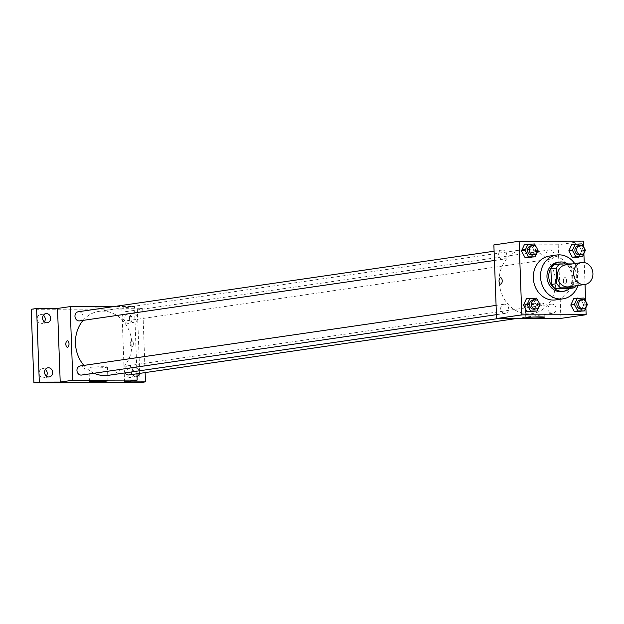 <?xml version="1.0" encoding="UTF-8"?>
<svg xmlns="http://www.w3.org/2000/svg" width="624" height="624" viewBox="0 0 624 624"><rect width="100%" height="100%" fill="white"/><g stroke="black" fill="none" stroke-linecap="round" stroke-linejoin="round"><path stroke-width="0.47" stroke-dasharray="3.12 2.34" d="M565.453 264.927A11.068 9.625 -98.3 0 1 576.576 274.498A11.068 9.625 -98.3 0 1 568.643 286.837M577.785 283.608L577.216 268.109A14.29 12.425 -98.3 0 0 573.378 263.905L567.973 264.693A14.29 12.425 -98.3 0 1 571.81 268.897L572.372 284.396L577.785 283.608A14.29 12.425 -98.3 0 1 576.412 285.706M573.378 263.905L572.465 263.905M567.973 264.693L554.432 264.724M572.372 284.396A14.29 12.425 -98.3 0 1 568.846 288.616M569.72 288.491A14.758 12.839 81.7 0 0 567.622 263.913M557.708 262.322A14.758 12.839 -98.3 0 1 559.291 262.205A14.758 12.839 -98.3 0 1 572.645 275.987A14.758 12.839 -98.3 0 1 561.959 291.541M571.81 268.897L577.216 268.109M574.735 263.578A22.144 19.25 -98.3 0 1 577.925 285.48M549.432 256.074A22.144 19.25 -98.3 0 1 571.678 275.207A22.144 19.25 -98.3 0 1 555.812 299.894M585.413 250.294L581.802 250.825L578.791 257.275L581.802 250.825L578.315 244.39L571.818 244.405L581.927 243.867M587.395 304.481L583.791 305.003L580.78 311.454L583.791 305.003L580.304 298.568L573.807 298.584L583.908 298.046M585.881 307.718L585.647 301.228M585.031 284.45L584.228 262.579M583.892 253.539L583.658 247.049M538.06 250.403L534.456 250.934L531.437 257.377L534.456 250.934L530.969 244.499L524.464 244.514L534.573 243.968M540.049 304.582L536.437 305.113L533.426 311.555L536.437 305.113L532.951 298.678L526.453 298.693L536.562 298.155M560.898 318.388L558.199 244.78L583.44 241.098M558.199 244.78L493.865 244.92M528.622 244.07L534.667 243.945L528.622 244.07M499.2 281.72A32.323 28.111 -98.3 0 1 522.725 249.67A32.323 28.111 -98.3 0 1 555.196 277.61A32.323 28.111 -98.3 0 1 532.038 313.646A32.323 28.111 -98.3 0 1 499.2 281.72M548.028 308.701A4.61 4.009 -98.3 0 1 551.382 304.13A4.61 4.009 -98.3 0 1 556.015 308.116A4.61 4.009 -98.3 0 1 552.708 313.256A4.61 4.009 -98.3 0 1 548.028 308.701M546.039 254.522A4.61 4.009 -98.3 0 1 549.393 249.951A4.61 4.009 -98.3 0 1 554.026 253.937A4.61 4.009 -98.3 0 1 550.727 259.077A4.61 4.009 -98.3 0 1 546.039 254.522M498.685 254.631A4.61 4.009 -98.3 0 1 502.047 250.052A4.61 4.009 -98.3 0 1 506.68 254.038A4.61 4.009 -98.3 0 1 503.373 259.186A4.61 4.009 -98.3 0 1 498.685 254.631M508.716 308.794A4.61 4.009 81.7 0 0 504.036 304.239A4.61 4.009 81.7 0 0 500.729 309.379A4.61 4.009 81.7 0 0 505.362 313.365A4.61 4.009 81.7 0 0 508.716 308.794M566.53 280.566A3.229 1.583 -90.1 0 0 564.946 277.571A3.229 1.583 -90.1 0 0 563.371 280.8A3.229 1.583 -90.1 0 0 564.962 284.021A3.229 1.583 -90.1 0 0 566.53 280.566A3.229 1.583 -90.1 0 0 564.946 277.571A3.229 1.583 -90.1 0 0 563.371 280.8A3.229 1.583 -90.1 0 0 564.962 284.021A3.229 1.583 -90.1 0 0 566.53 280.566M500.612 277.711L500.612 277.711A3.229 1.583 89.9 0 1 502.203 280.94A3.229 1.583 89.9 0 1 500.627 284.17L500.627 284.17M526.469 303.872A9.259 0.562 -2.1 0 1 536.866 303.217A9.259 0.562 -2.1 0 1 543.785 303.514A9.259 0.562 -2.1 0 1 534.557 304.418A9.259 0.562 -2.1 0 1 525.291 304.192A9.259 0.562 -2.1 0 1 526.469 303.872M83.078 320.377A32.323 28.111 -98.3 0 1 98.998 311.36A32.323 28.111 -98.3 0 1 131.477 339.3A32.323 28.111 -98.3 0 1 108.311 375.336M94.13 373.238A32.323 28.111 -98.3 0 1 83.873 365.407M81.643 375.055A4.61 4.009 81.7 0 0 84.997 370.484A4.61 4.009 81.7 0 0 80.309 365.929M122.32 316.212A4.61 4.009 -98.3 0 1 125.674 311.641A4.61 4.009 -98.3 0 1 130.307 315.627A4.61 4.009 -98.3 0 1 127 320.767A4.61 4.009 -98.3 0 1 122.32 316.212M78.32 311.743A4.61 4.009 -98.3 0 1 82.961 315.728A4.61 4.009 -98.3 0 1 79.654 320.876M125.05 372.895A4.61 4.009 -98.3 0 1 124.301 370.391A4.61 4.009 -98.3 0 1 127.663 365.82A4.61 4.009 -98.3 0 1 132.296 369.806A4.61 4.009 -98.3 0 1 128.989 374.946M136.945 373.792L134.472 306.47L114.27 306.509M140.049 382.66L137.35 309.044L142.763 308.256L121.852 308.303L134.472 306.47M137.35 309.044L31.2 309.286M95.441 307.133L101.478 307.008L95.441 307.141M124.55 381.919L121.852 308.303M133.349 343.637A3.229 1.583 -90.1 0 0 131.765 340.634A3.229 1.583 -90.1 0 0 130.19 343.871A3.229 1.583 -90.1 0 0 131.781 347.092A3.229 1.583 -90.1 0 0 133.349 343.637A3.229 1.583 -90.1 0 0 131.758 340.634A3.229 1.583 -90.1 0 0 130.19 343.871A3.229 1.583 -90.1 0 0 131.773 347.092A3.229 1.583 -90.1 0 0 133.349 343.637M67.431 340.782L67.431 340.782A3.229 1.583 89.9 0 1 69.022 344.003A3.229 1.583 89.9 0 1 67.447 347.24L67.447 347.24M90.129 367.396A9.259 0.562 -2.1 0 1 100.519 366.748A9.259 0.562 -2.1 0 1 107.445 367.045A9.259 0.562 -2.1 0 1 98.218 367.942A9.259 0.562 -2.1 0 1 88.943 367.715A9.259 0.562 -2.1 0 1 90.129 367.396M133.637 322.592A4.61 4.009 -98.3 0 1 129.464 318.287A4.61 4.009 -98.3 0 1 132.803 313.427A4.61 4.009 -98.3 0 1 137.436 317.421A4.61 4.009 -98.3 0 1 134.129 322.561A4.61 4.009 -98.3 0 1 133.637 322.592M137.038 376.475A4.61 4.009 -98.3 0 1 136.118 376.74A4.61 4.009 -98.3 0 1 135.626 376.779A4.61 4.009 -98.3 0 1 131.453 372.473A4.61 4.009 -98.3 0 1 134.792 367.614A4.61 4.009 -98.3 0 1 139.363 373.433M145.119 372.598L142.763 308.256M129.878 368.363A4.61 4.009 81.7 0 0 129.379 368.402A4.61 4.009 81.7 0 0 126.04 373.253A4.61 4.009 81.7 0 0 130.213 377.567A4.61 4.009 81.7 0 0 130.712 377.528A4.61 4.009 81.7 0 0 134.051 372.668A4.61 4.009 81.7 0 0 129.878 368.363M45.412 369.424A4.61 4.009 81.7 0 0 43.025 368.558A4.61 4.009 81.7 0 0 42.526 368.597A4.61 4.009 81.7 0 0 39.187 373.456A4.61 4.009 81.7 0 0 43.36 377.762A4.61 4.009 81.7 0 0 43.859 377.723A4.61 4.009 81.7 0 0 46.387 376.108M43.423 315.245A4.61 4.009 81.7 0 0 41.036 314.379A4.61 4.009 81.7 0 0 40.544 314.418A4.61 4.009 81.7 0 0 37.206 319.277A4.61 4.009 81.7 0 0 41.379 323.583A4.61 4.009 81.7 0 0 41.87 323.544A4.61 4.009 81.7 0 0 44.398 321.929M127.889 314.184A4.61 4.009 81.7 0 0 127.397 314.215A4.61 4.009 81.7 0 0 124.059 319.075A4.61 4.009 81.7 0 0 128.224 323.38A4.61 4.009 81.7 0 0 128.723 323.349A4.61 4.009 81.7 0 0 132.062 318.49A4.61 4.009 81.7 0 0 127.889 314.184M539.097 302.835L538.27 301.314M532.88 300.035A4.61 4.009 -98.3 0 1 537.514 304.021A4.61 4.009 -98.3 0 1 534.214 309.161M536.437 305.113L532.951 298.678M586.451 302.726L585.624 301.205M580.234 299.926A4.61 4.009 -98.3 0 1 584.867 303.911A4.61 4.009 -98.3 0 1 581.56 309.059M583.791 305.003L580.304 298.568M537.108 248.656L536.281 247.127M530.891 245.856A4.61 4.009 -98.3 0 1 535.525 249.842A4.61 4.009 -98.3 0 1 532.225 254.982M534.456 250.934L530.969 244.499M584.462 248.547L583.635 247.026M578.245 245.747A4.61 4.009 -98.3 0 1 582.878 249.733A4.61 4.009 -98.3 0 1 579.571 254.881M581.802 250.825L578.315 244.39M525.291 304.192L525.79 317.881M543.785 303.514L544.284 317.203M498.459 318.529L532.038 313.646M98.998 311.36L522.725 249.67M504.036 304.239L496.08 305.393M505.362 313.365L496.415 314.668M127 320.767L550.727 259.077M125.674 311.641L549.393 249.951M494.434 260.489L503.373 259.186M494.091 251.215L502.047 250.052M516.766 318.49L552.708 313.256M127.663 365.82L551.382 304.13M88.943 367.715L89.45 381.412M107.445 367.045L107.944 380.734M132.803 313.427L127.397 314.215M134.129 322.561L128.723 323.349M45.95 313.63L40.544 314.418M47.284 322.756L41.87 323.544M47.939 367.809L42.526 368.597M49.265 376.935L43.859 377.723M134.792 367.614L129.379 368.402M136.118 376.74L130.712 377.528"/><path stroke-width="0.94" d="M573.62 273.538A11.068 9.625 -98.3 0 1 581.677 262.564A11.068 9.625 -98.3 0 1 592.8 272.134A11.068 9.625 -98.3 0 1 584.867 284.474A11.068 9.625 -98.3 0 1 573.62 273.538M584.867 284.474L568.643 286.837A11.068 9.625 -98.3 0 1 557.396 275.902A11.068 9.625 -98.3 0 1 565.453 264.927L581.677 262.564M574.252 287.828L568.846 288.616L555.305 288.647L560.711 287.859L574.252 287.828A14.29 12.425 -98.3 0 0 576.412 285.706M572.465 263.905L559.837 263.936A14.29 12.425 -98.3 0 0 556.304 268.156L556.873 283.655A14.29 12.425 -98.3 0 0 560.711 287.859M556.304 268.156L550.898 268.944A14.29 12.425 -98.3 0 1 554.432 264.724L559.837 263.936M550.898 268.944L551.468 284.443L556.873 283.655M555.305 288.647A14.29 12.425 -98.3 0 1 551.468 284.443M567.622 263.913A14.758 12.839 81.7 0 0 561.101 261.947A14.758 12.839 81.7 0 0 559.51 262.064A14.758 12.839 81.7 0 0 548.933 278.515A14.758 12.839 81.7 0 0 563.761 291.275A14.758 12.839 81.7 0 0 569.72 288.491M563.761 291.275L561.959 291.541A14.758 12.839 -98.3 0 1 546.967 276.962A14.758 12.839 -98.3 0 1 557.708 262.322L559.51 262.064M577.925 285.48A22.144 19.25 -98.3 0 1 563.027 298.841A22.144 19.25 -98.3 0 1 540.532 276.978A22.144 19.25 -98.3 0 1 556.647 255.021A22.144 19.25 -98.3 0 1 574.735 263.578M563.027 298.841L555.812 299.894A22.144 19.25 -98.3 0 1 533.325 278.023A22.144 19.25 -98.3 0 1 549.432 256.074L556.647 255.021M583.635 247.026L581.927 243.867L571.818 244.405L568.807 250.856L572.286 257.283L582.395 256.745L585.413 250.294L584.462 248.547M585.624 301.205L583.908 298.046L573.807 298.584L570.788 305.035L574.275 311.47L584.384 310.924L587.395 304.481L586.451 302.726M583.658 247.049L583.44 241.098L519.106 241.246L521.804 314.863L586.139 314.714L585.881 307.718M585.647 301.228L585.031 284.45M584.228 262.579L583.892 253.539M536.281 247.127L534.573 243.968L524.464 244.514L521.453 250.957L524.94 257.392L535.049 256.854L538.06 250.403L537.108 248.656M538.27 301.314L536.562 298.155L526.453 298.693L523.442 305.136L526.929 311.571L537.03 311.033L540.049 304.582L539.097 302.835M586.139 314.714L560.898 318.388L496.564 318.536L493.865 244.92L519.106 241.246M496.564 318.536L521.804 314.863M526.968 317.561A9.259 0.562 -2.1 0 1 537.365 316.914A9.259 0.562 -2.1 0 1 544.284 317.203A9.259 0.562 -2.1 0 1 535.057 318.107A9.259 0.562 -2.1 0 1 525.79 317.881A9.259 0.562 -2.1 0 1 526.968 317.561M500.627 284.17A3.229 1.583 89.9 0 1 499.044 281.174A3.229 1.583 89.9 0 1 500.612 277.711A3.229 1.583 89.9 0 1 502.203 280.94A3.229 1.583 89.9 0 1 500.627 284.17A3.229 1.583 89.9 0 1 499.044 281.174A3.229 1.583 89.9 0 1 500.612 277.711M83.873 365.407A32.323 28.111 -98.3 0 1 75.481 343.411A32.323 28.111 -98.3 0 1 83.078 320.377M498.459 318.529L108.311 375.336A32.323 28.111 -98.3 0 1 94.13 373.238M496.08 305.393L80.309 365.929A4.61 4.009 81.7 0 0 77.009 371.069A4.61 4.009 81.7 0 0 81.643 375.055L496.415 314.668M494.434 260.489L79.654 320.876A4.61 4.009 -98.3 0 1 74.966 316.321A4.61 4.009 -98.3 0 1 78.32 311.743L494.091 251.215M516.766 318.49L128.989 374.946A4.61 4.009 -98.3 0 1 125.05 372.895M114.27 306.509L70.138 306.61L72.836 380.227L137.171 380.078L136.945 373.792M39.312 382.114L33.899 382.902L31.2 309.286L36.605 308.498L39.312 382.114L60.216 382.067L72.836 380.227M70.138 306.61L57.517 308.451L36.605 308.498M33.899 382.902L140.049 382.66L145.462 381.872L145.119 372.598M137.171 380.078L124.55 381.919L145.462 381.872M90.628 381.092A9.259 0.562 -2.1 0 1 101.026 380.437A9.259 0.562 -2.1 0 1 107.944 380.734A9.259 0.562 -2.1 0 1 98.717 381.638A9.259 0.562 -2.1 0 1 89.45 381.412A9.259 0.562 -2.1 0 1 90.628 381.092M57.517 308.451L60.216 382.067M67.447 347.24A3.229 1.583 89.9 0 1 65.863 344.237A3.229 1.583 89.9 0 1 67.431 340.782A3.229 1.583 89.9 0 1 69.014 344.003A3.229 1.583 89.9 0 1 67.447 347.24A3.229 1.583 89.9 0 1 65.855 344.237A3.229 1.583 89.9 0 1 67.431 340.782M139.363 373.433A4.61 4.009 -98.3 0 1 137.038 376.475M46.784 322.795A4.61 4.009 -98.3 0 1 42.611 318.49A4.61 4.009 -98.3 0 1 45.95 313.63A4.61 4.009 -98.3 0 1 50.583 317.616A4.61 4.009 -98.3 0 1 47.284 322.756A4.61 4.009 -98.3 0 1 46.784 322.795M48.773 376.974A4.61 4.009 -98.3 0 1 44.6 372.668A4.61 4.009 -98.3 0 1 47.939 367.809A4.61 4.009 -98.3 0 1 52.572 371.795A4.61 4.009 -98.3 0 1 49.265 376.935A4.61 4.009 -98.3 0 1 48.773 376.974M46.387 376.108A4.61 4.009 81.7 0 0 45.412 369.424M44.398 321.929A4.61 4.009 81.7 0 0 43.423 315.245M530.057 298.163L527.046 304.613L530.533 311.048L537.03 311.033M536.016 308.903L534.214 309.161A4.61 4.009 -98.3 0 1 529.526 304.606A4.61 4.009 -98.3 0 1 532.88 300.035L534.682 299.77A4.61 4.009 -98.3 0 1 539.315 303.763A4.61 4.009 -98.3 0 1 536.016 308.903A4.61 4.009 -98.3 0 1 531.328 304.348A4.61 4.009 -98.3 0 1 534.682 299.77M526.453 298.693L523.442 305.136L527.046 304.613M523.442 305.136L526.929 311.571L530.533 311.048M526.929 311.571L533.426 311.555M577.411 298.061L574.4 304.504L577.886 310.939L584.384 310.924M583.362 308.794L581.56 309.059A4.61 4.009 -98.3 0 1 576.872 304.504A4.61 4.009 -98.3 0 1 580.234 299.926L582.036 299.668A4.61 4.009 -98.3 0 1 586.669 303.654A4.61 4.009 -98.3 0 1 583.362 308.794A4.61 4.009 -98.3 0 1 578.682 304.239A4.61 4.009 -98.3 0 1 582.036 299.668M573.807 298.584L570.788 305.035L574.4 304.504M570.788 305.035L574.275 311.47L577.886 310.939M574.275 311.47L580.78 311.454M528.076 243.984L525.057 250.435L528.544 256.87L535.049 256.854M534.027 254.725L532.225 254.982A4.61 4.009 -98.3 0 1 527.537 250.427A4.61 4.009 -98.3 0 1 530.891 245.856L532.701 245.591A4.61 4.009 -98.3 0 1 537.334 249.577A4.61 4.009 -98.3 0 1 534.027 254.725A4.61 4.009 -98.3 0 1 529.339 250.169A4.61 4.009 -98.3 0 1 532.701 245.591M524.464 244.514L521.453 250.957L525.057 250.435M521.453 250.957L524.94 257.392L528.544 256.87M524.94 257.392L531.437 257.377M575.422 243.875L572.411 250.325L575.897 256.76L582.395 256.745M581.381 254.615L579.571 254.881A4.61 4.009 -98.3 0 1 574.891 250.318A4.61 4.009 -98.3 0 1 578.245 245.747L580.047 245.482A4.61 4.009 -98.3 0 1 584.68 249.475A4.61 4.009 -98.3 0 1 581.381 254.615A4.61 4.009 -98.3 0 1 576.693 250.06A4.61 4.009 -98.3 0 1 580.047 245.482M571.818 244.405L568.807 250.856L572.411 250.325M568.807 250.856L572.286 257.283L575.897 256.76M572.286 257.283L578.791 257.275"/></g></svg>
